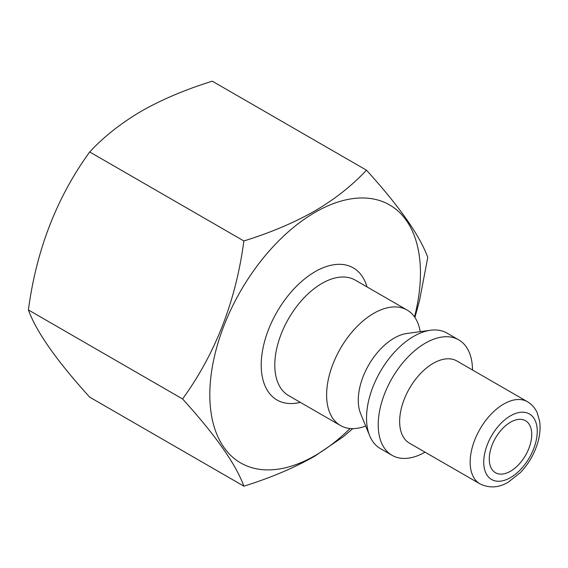 <?xml version="1.0" encoding="UTF-8"?>
<svg xmlns="http://www.w3.org/2000/svg" width="568" height="568" viewBox="0 0 568 568"><rect width="100%" height="100%" fill="white"/><g stroke="black" fill="none" stroke-linecap="round" stroke-linejoin="round"><path stroke-width="0.85" d="M352.813 428.627L342.994 436.948L314.651 456.246C293.862 468.018 270.269 477.986 243.871 486.165C235.997 464.39 215.57 435.322 182.576 398.956C215.428 353.651 235.926 300.997 243.871 240.967C270.261 232.802 293.855 222.826 314.651 211.055C334.843 199.212 352.11 185.587 366.466 170.187C399.354 206.404 419.787 235.471 427.768 257.396L419.546 300.408L414.924 317.491M350.065 428.506A148.944 85.995 -60 0 1 315.141 455.55A148.944 85.995 -60 0 1 210.487 380.688A148.944 85.995 -60 0 1 338.67 201.81A148.944 85.995 -60 0 1 414.505 316.887M243.871 486.165L89.694 397.153C56.701 360.786 36.274 331.719 28.4 309.943C36.352 249.92 56.843 197.259 89.694 151.961C103.852 136.718 121.126 123.093 141.51 111.094C162.036 99.436 185.629 89.467 212.29 81.181L366.466 170.187M182.576 398.956L28.4 309.943M243.871 240.967L89.694 151.961M365.7 426.05A66.669 38.489 -60 0 1 340.417 425.503A66.669 38.489 -60 0 1 340.417 348.525A66.669 38.489 -60 0 1 407.079 310.036A66.669 38.489 -60 0 1 420.199 331.662M425.049 452.178A66.669 38.489 -60 0 1 392.026 455.302A66.669 38.489 -60 0 1 392.026 378.324A66.669 38.489 -60 0 1 458.688 339.834A66.669 38.489 -60 0 1 472.498 369.995M479.981 483.886L409.478 443.189A47.449 27.392 -60 0 1 409.478 388.398A47.449 27.392 -60 0 1 456.928 361.007L527.423 401.711C531.825 404.317 535.106 408.065 537.271 412.95L539.6 421.08C540.566 427.704 539.998 434.747 537.882 442.216C534.524 453.697 528.723 463.793 520.487 472.491L508.509 482.012C498.96 487.805 489.446 488.43 479.981 483.886A47.449 27.392 -60 0 1 479.981 429.103A47.449 27.392 -60 0 1 527.423 401.711M392.026 455.302L380.333 448.55A66.669 38.489 -60 0 1 369.633 435.663A66.669 38.489 -60 0 1 380.333 371.571A66.669 38.489 -60 0 1 430.487 330.256A66.669 38.489 -60 0 1 447.002 333.082L458.688 339.834M510.497 471.241A30.033 17.338 -60 0 1 495.481 472.725A30.033 17.338 -60 0 1 495.481 438.056A30.033 17.338 -60 0 1 525.514 420.718A30.033 17.338 -60 0 1 530.114 444.779A30.033 17.338 -60 0 1 510.497 471.241M340.417 425.503L288.608 395.591A66.669 38.489 -60 0 1 288.601 318.613A66.669 38.489 -60 0 1 355.27 280.123L407.079 310.036M369.633 435.663L360.63 413.646A50.708 29.273 -60 0 1 368.774 364.897A50.708 29.273 -60 0 1 406.922 333.473L430.487 330.256M367.006 286.897A76.275 44.041 120 0 0 277.006 311.917A76.275 44.041 120 0 0 300.344 402.364M510.497 477.617A37.836 21.847 -60 0 1 487.323 444.652A37.836 21.847 -60 0 1 533.664 417.899A37.836 21.847 -60 0 1 510.497 477.617"/></g></svg>
